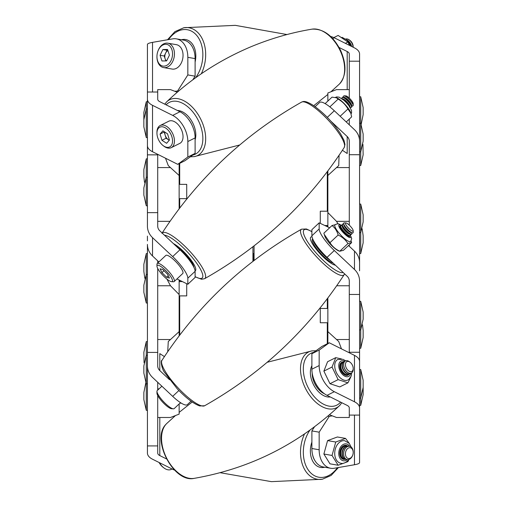 <?xml version="1.0" encoding="UTF-8"?>
<svg xmlns="http://www.w3.org/2000/svg" width="507" height="507" viewBox="0 0 507 507"><rect width="100%" height="100%" fill="white"/><g stroke="black" fill="none" stroke-linecap="round" stroke-linejoin="round"><path stroke-width="0.76" d="M359.577 270.814L359.577 259.052L359.133 259.052M253.5 253.557L253.5 260.921L253.5 253.557M341.477 348.879L338.72 341.503L327.858 331.603L327.858 343.48L327.858 297.977M338.118 223.948L336.502 221.344L327.858 212.572L327.858 226.806L327.858 170.916L327.858 175.504L336.502 167.583L349.291 167.583L349.291 225.152M327.858 101.07L327.858 92.99L336.502 89.625L349.291 89.625L349.291 98.092L349.291 54.046A7.142 3.574 0 0 0 347.194 51.524L339.107 47.481M330.653 468.259L323.377 466.991A21.433 14.925 -80.1 0 1 311.887 448.505L319.163 449.772A21.433 14.925 99.9 0 0 330.653 468.259A21.433 14.925 99.9 0 0 334.316 468.246L354.469 464.748A17.434 3.029 180 0 0 359.577 462.606L359.577 415.087L349.291 415.087L349.291 417.483L336.502 417.483L329.48 414.758M336.502 339.525L349.291 339.525L349.291 352.79M336.692 285.771L349.291 285.771M336.502 221.344L349.291 221.344L349.291 141.276A7.142 6.711 0 0 0 347.194 136.529L330.963 121.274M349.291 244.811L349.291 246.263M347.194 136.529L347.194 153.507L342.409 150.275M349.291 119.088L349.291 124.823M339.082 155.237L338.72 165.605L336.502 167.583M147.423 240.869L147.423 236.11M165.523 158.228L168.28 165.605L179.142 175.504L179.142 163.628L179.142 208.808M166.93 279.097L170.498 285.771L179.142 294.542L179.142 280.301L179.142 335.868L179.142 331.603L170.498 339.525L157.709 339.525L157.709 268.437M179.142 403.946L179.142 414.118L170.498 417.483L157.709 417.483L157.709 395.498L157.709 453.062A7.142 3.574 180 0 0 159.806 455.584L166.473 458.917M147.423 87.654L147.423 92.02L157.709 92.02L157.709 89.625L170.498 89.625L177.279 92.255M170.498 167.583L157.709 167.583L157.709 154.324M170.016 221.344L157.709 221.344M170.498 285.771L157.709 285.771L157.709 365.832A7.142 6.711 180 0 0 159.806 370.579L169.534 379.724M157.709 263.063L157.709 260.845M159.027 388.882L157.709 388.882L157.709 390.117L157.709 382.284M167.716 351.725L168.28 341.503L170.498 339.525M159.806 370.579L159.806 353.601L164.42 356.611M349.291 352.264L359.577 352.264L359.577 368.431M330.703 36.536A21.433 13.125 63.4 0 1 334.316 37.81L332.738 38.595M359.577 419.454L359.577 361.542A17.434 8.714 -0 0 0 354.469 355.375L329.265 342.776L319.163 350.096L311.887 353.734L321.989 346.414L329.265 342.776M349.291 415.087L349.291 407.945A7.142 3.574 180 0 0 347.194 405.416L327.04 395.34A21.433 13.125 -116.6 0 1 311.887 369.204L311.887 353.734M359.577 352.264L359.577 294.466L349.291 294.466L349.291 281.043A7.142 6.711 180 0 0 347.194 276.296L327.04 257.353A21.433 5.184 -133.2 0 1 311.887 235.787L311.887 229.677L319.163 222.839L329.632 227.795M349.291 339.525L349.291 294.466M359.577 294.466L359.577 281.043A17.434 16.382 180 0 0 354.469 269.458L334.316 250.521L327.04 257.353M359.577 259.052L359.577 154.705L349.291 154.705M359.577 154.705L359.577 61.195L349.291 61.195M359.577 61.195L359.577 54.046A17.434 8.714 0 0 0 354.469 47.886L334.316 37.81M359.577 266.238L359.577 262.715A17.434 16.382 -0 0 0 354.469 251.13L348.518 245.534M359.577 400.46L359.577 369.533L360.718 369.533L363.145 380.244L363.145 387.392L360.718 398.109L360.718 369.533M327.896 416.12L329.265 416.355L332.237 415.841M329.265 416.355L319.163 432.179L311.887 430.918L314.492 426.837M319.163 449.772L319.163 432.179M311.887 448.505L311.887 430.918M359.577 407.945A17.434 8.714 180 0 0 354.469 401.778L334.316 391.702L327.04 395.34M311.887 369.204L319.163 365.566L319.163 350.096M319.163 365.566A21.433 13.125 63.4 0 0 334.316 391.702M311.887 235.787L319.163 228.949L319.163 222.839M319.163 228.949A21.433 5.184 46.8 0 0 334.316 250.521M359.577 141.276A17.434 16.382 0 0 0 354.469 129.691L334.316 110.754L327.294 117.358M315.151 106.692L319.638 102.465A21.433 5.184 46.8 0 1 334.316 110.754M332.364 90.506L333.162 90.911M176.347 38.855L183.623 40.116A21.433 14.925 99.9 0 1 194.992 56.011A21.433 14.925 99.9 0 1 195.113 58.603L187.837 57.335A21.433 14.925 -80.1 0 0 187.723 54.743A21.433 14.925 -80.1 0 0 176.347 38.855A21.433 14.925 -80.1 0 0 172.684 38.862L152.531 42.36L152.531 92.02M157.709 352.409L147.423 352.409L147.423 248.062L147.867 248.062M147.423 352.409L147.423 445.919L157.709 445.919M147.423 445.919L147.423 453.062A17.434 8.714 180 0 0 152.531 459.222L172.684 469.298L173.445 468.918M152.531 42.36A17.434 3.029 0 0 0 147.423 44.502L147.423 154.85L157.709 154.85M157.709 92.02L157.709 99.163A7.142 3.574 0 0 0 159.806 101.692L179.96 111.768A21.433 13.125 63.4 0 1 195.113 137.904L195.113 153.374L185.011 160.694L177.735 164.331L152.531 151.732A17.434 8.714 180 0 1 147.423 145.566M147.423 154.85L147.423 212.642L157.709 212.642L157.709 226.071A7.142 6.711 -0 0 0 159.806 230.818L179.96 249.755A21.433 5.184 46.8 0 1 195.113 271.321L195.113 277.43L187.837 284.269L176.962 278.939M157.709 167.583L157.709 212.642M147.423 212.642L147.423 226.071A17.434 16.382 -0 0 0 152.531 237.65L172.684 256.586L179.96 249.755M147.423 142.175L147.423 144.85M147.423 248.062L147.423 244.393A17.434 16.382 180 0 0 152.531 255.978L158.887 261.954M195.113 271.321L187.837 278.159L187.837 284.269M187.837 278.159A21.433 5.184 -133.2 0 0 172.684 256.586M147.423 365.832A17.434 16.382 180 0 0 152.531 377.417L172.684 396.354L178.889 390.517M191.038 401.183L187.362 404.643A21.433 5.184 -133.2 0 1 172.684 396.354M174.402 416.481L173.838 416.203M174.573 470.103A21.433 13.125 -116.6 0 1 172.684 469.298M178.819 90.943L174.763 91.266M177.735 90.753L187.837 74.928L195.113 76.189L192.761 79.872M187.837 57.335L187.837 74.928M195.113 58.603L195.113 76.189M147.423 99.163A17.434 8.714 0 0 0 152.531 105.329L172.684 115.406L179.96 111.768M177.735 164.331L187.837 157.012L195.113 153.374M195.113 137.904L187.837 141.542L187.837 157.012M187.837 141.542A21.433 13.125 -116.6 0 0 172.684 115.406M144.064 362.708L143.855 352.314L146.282 341.598L146.282 410.328L147.423 410.328M145.82 382.785L143.855 392.469L143.855 399.611L146.282 410.328M359.577 96.78L360.718 96.78L360.718 165.51L363.145 154.8L362.936 144.4M315.741 465.071A19.019 13.245 99.9 0 0 323.713 467.441A19.019 13.245 99.9 0 0 324.708 467.226A19.013 13.239 -80.1 0 1 323.802 467.416A19.013 13.239 -80.1 0 1 315.747 465.065A19.013 13.239 -80.1 0 1 311.887 442.117A19.019 13.245 99.9 0 0 315.741 465.071M312.496 454.316A16.433 11.439 99.9 0 0 314.929 460.66M349.374 39.983L350.09 40.522A5.488 3.359 -116.6 0 1 353.195 46.726L353.195 47.246A6.749 4.132 -116.6 0 0 349.374 39.983A6.749 4.132 -116.6 0 0 348.968 39.698A6.749 4.132 -116.6 0 0 345.717 39.064A6.749 4.132 -116.6 0 1 348.892 39.736A6.749 4.132 -116.6 0 1 353.106 47.202M351.668 46.486A6.749 4.132 -116.6 0 0 347.644 40.364A6.749 4.132 -116.6 0 0 346.674 39.863M351.231 46.264A6.749 4.132 -116.6 0 0 347.447 40.63M160.079 134.076L161.948 140.3L166.619 143.291L169.42 140.065L167.551 133.842L162.88 130.85L160.079 134.076L164.217 132.01L166.087 138.227L168.419 139.723A5.761 3.53 -116.6 0 0 169.319 140.179M165.637 128.03A11.027 6.749 -116.6 0 0 156.955 133.17A11.027 6.749 -116.6 0 0 163.191 145.648A11.027 6.749 -116.6 0 0 163.862 146.111A11.027 6.749 -116.6 0 0 172.494 142.036A11.027 6.749 -116.6 0 0 165.637 128.03M163.191 145.648L163.957 146.219A12.377 7.58 -116.6 0 0 164.705 146.745A12.377 7.58 -116.6 0 0 171.239 147.664A12.377 7.58 -116.6 0 0 174.104 137.777A12.377 7.58 -116.6 0 0 166.702 126.446A12.377 7.58 -116.6 0 0 160.168 125.527A12.377 7.58 -116.6 0 0 156.955 132.219L156.955 133.17M171.239 147.664L179.833 143.367A12.377 7.58 -116.6 0 0 182.691 133.48A12.377 7.58 -116.6 0 0 175.295 122.149A12.377 7.58 -116.6 0 0 168.761 121.23L160.168 125.527M164.876 132.131A5.761 3.53 -116.6 0 0 165.149 135.122A5.761 3.53 -116.6 0 0 168.419 139.723L169.256 140.262M166.087 138.227L161.948 140.3M345.311 459.26A7.142 4.975 -80.1 0 1 343.607 459.38A7.142 4.975 -80.1 0 1 339.886 454.659A7.142 4.975 -80.1 0 1 341.718 447.339A7.142 4.975 -80.1 0 1 346.053 445.298A7.142 4.975 -80.1 0 1 347.612 445.983M327.579 440.608L337.377 436.983L345.54 438.403L335.742 442.022L327.579 440.608L323.878 454.025L332.041 455.444L338.137 465.242L347.929 461.617L348.803 459.741M351.174 447.047L349.285 443.441L344.76 440.729A11.433 7.96 99.9 0 0 337.827 443.986A11.433 7.96 99.9 0 0 334.899 455.704A11.433 7.96 99.9 0 0 340.85 463.252C343.055 463.994 345.698 462.828 348.778 459.767L349.019 459.45M349.38 443.562L345.54 438.403M338.137 465.242L329.968 463.823L323.878 454.025M335.742 442.022L332.041 455.444M359.577 232.65L360.718 232.65L363.145 221.933L363.145 214.784L360.718 204.074L360.718 253.551L363.145 242.834L363.145 235.692L362.175 228.809M359.577 329.892L360.718 329.892L363.145 319.176L363.145 312.033L360.718 301.316L360.718 348.277L363.145 337.561L363.145 330.418L362.505 324.797M359.577 405.366L360.718 405.366L360.718 398.109L359.577 398.109M360.718 405.366L363.145 394.649L363.145 387.449M327.858 322.75L320.285 322.75L320.285 308.465L327.858 308.465M320.285 223.353L320.285 211.216L327.858 211.216M359.577 151.866L360.718 151.866L363.145 141.155L363.145 134.006L360.718 123.29L359.577 123.29M361.18 124.323L363.145 114.639L363.145 107.497L360.718 96.78M147.423 355.242L146.282 355.242L143.855 365.959L143.855 373.101L146.282 383.818L147.423 383.818M186.715 283.755L186.715 295.892L179.142 295.892M144.825 278.299L143.855 271.416L143.855 264.274L146.282 253.557L146.282 303.04L147.423 303.04M147.423 274.458L146.282 274.458L143.855 285.175L143.855 292.324L146.282 303.04M179.142 184.358L186.715 184.358L186.715 198.649L179.142 198.649M147.423 158.83L146.282 158.83L146.282 205.791L143.855 195.075L143.855 187.932L146.282 177.216L147.423 177.216M147.423 101.742L146.282 101.742L146.282 137.581L143.855 126.864L143.855 119.715L146.282 108.999L147.423 108.999M146.282 101.742L143.855 112.459L143.855 119.658M146.282 158.83L143.855 169.547L143.855 176.69L144.495 182.311M349.203 374.033A7.142 4.373 -116.6 0 1 348.024 375.142A7.142 4.373 -116.6 0 1 347.941 375.18A7.142 4.373 -116.6 0 1 340.881 370.636A7.142 4.373 -116.6 0 1 341.636 362.359A7.142 4.373 -116.6 0 1 341.718 362.321A7.142 4.373 -116.6 0 1 343.239 362.08M337.827 359.469A11.433 7.003 63.4 0 0 337.694 359.533A11.433 7.003 63.4 0 0 336.49 372.784A11.433 7.003 63.4 0 0 347.783 380.047A11.433 7.003 63.4 0 0 347.916 379.984L348.848 379.407L351.218 376.036L351.725 372.829M341.509 358.956L335.742 357.65L332.041 367.036L338.137 379.629L347.929 382.836L350.711 377.214M347.929 382.836L339.766 386.917L329.968 383.71L323.878 371.118L327.579 361.732L335.742 357.65M338.137 379.629L329.968 383.71M332.041 367.036L323.878 371.118M349.862 235.799A7.142 1.73 -133.2 0 1 349.722 236.465A7.142 1.73 -133.2 0 1 347.941 236.104A7.142 1.73 -133.2 0 1 342.06 230.704A7.142 1.73 -133.2 0 1 339.937 226.052A7.142 1.73 -133.2 0 1 340.628 225.951M324.246 234.392L324.835 236.161A11.433 2.763 46.8 0 0 337.681 250.407A11.433 2.763 46.8 0 0 338.695 250.908L339.766 251.238C335.577 249.273 332.313 246.427 329.968 242.695L324.246 234.392L323.878 233.201L332.041 225.533C335.013 227.833 337.041 230.996 338.137 235.026C342.326 236.991 345.59 239.836 347.929 243.563L351.636 242.606L351.104 240.939M351.636 242.606L343.467 250.274L339.766 251.238L347.929 243.563M341.788 225.678L340.47 224.848C338.828 223.562 336.997 223.555 334.981 224.829A11.433 2.763 46.8 0 0 338.378 232.269A11.433 2.763 46.8 0 0 347.783 240.914A11.433 2.763 46.8 0 0 350.635 241.484L351.725 238.67L350.217 234.665M338.137 235.026L329.968 242.695M335.742 224.569L332.041 225.533M325.133 103.624L332.041 97.135L336.813 97.845A11.433 2.763 46.8 0 1 347.783 107.699A11.433 2.763 46.8 0 1 350.673 112.592L351.636 116.883L346.237 121.953M336.166 97.578L338.137 99.093C342.326 101.501 345.59 104.791 347.929 108.967L350.926 113.353M347.929 108.967L340.172 116.255M338.137 99.093L329.968 106.762M333.84 37.581L338.137 35.433L347.929 42.024L349.532 45.415M347.929 42.024L345.337 43.317M165.637 44.274A11.027 7.675 -80.1 0 0 157.867 51.315A11.027 7.675 -80.1 0 0 156.955 56.569A11.027 7.675 -80.1 0 0 163.862 66.157A11.027 7.675 -80.1 0 0 172.494 55.111A11.027 7.675 -80.1 0 0 165.637 44.274M156.955 56.569L156.955 56.904A12.377 8.619 -80.1 0 0 163.59 67.577A12.377 8.619 -80.1 0 0 164.705 67.665A12.377 8.619 -80.1 0 0 174.313 56.062A12.377 8.619 -80.1 0 0 167.823 43.19A12.377 8.619 -80.1 0 0 166.702 43.101A12.377 8.619 -80.1 0 0 157.981 51.004L157.867 51.315M163.59 67.577L172.177 69.066A12.377 8.619 -80.1 0 0 173.299 69.155A12.377 8.619 -80.1 0 0 182.907 57.551A12.377 8.619 -80.1 0 0 176.411 44.679L167.823 43.19M160.079 55.282L162.88 49.534L167.551 49.471L169.42 55.155L166.619 60.903L161.948 60.967L160.079 55.282L164.217 55.998L167.012 50.25L162.88 49.534M167.804 50.237L167.012 50.25M164.217 55.998L165.833 60.91M167.918 50.592A5.761 4.012 -80.1 0 0 165.612 53.127A5.761 4.012 -80.1 0 0 165.149 58.844A5.761 4.012 -80.1 0 0 166.448 60.903M352.739 455.058L352.638 455.349A6.749 4.702 -80.1 0 1 348.968 459.469A6.749 4.702 -80.1 0 1 347.27 459.615A6.749 4.702 -80.1 0 1 343.657 453.359A6.749 4.702 -80.1 0 1 347.878 446.452A6.749 4.702 -80.1 0 1 349.577 446.312A6.749 4.702 -80.1 0 1 353.195 452.13L353.195 452.44A5.488 3.822 -80.1 0 1 352.739 455.058A5.488 3.822 -80.1 0 1 349.754 458.41A5.488 3.822 -80.1 0 1 345.457 454.405A5.488 3.822 -80.1 0 1 348.873 447.827A5.488 3.822 -80.1 0 1 353.195 452.44M347.232 459.608A6.749 4.702 -80.1 0 1 347.194 459.602A6.749 4.702 -80.1 0 1 343.607 454.532A6.749 4.702 -80.1 0 1 347.802 446.439A6.749 4.702 -80.1 0 1 349.5 446.299A6.749 4.702 -80.1 0 1 349.538 446.306M346.579 459.431A6.749 4.702 -80.1 0 1 345.945 459.38A6.749 4.702 -80.1 0 1 342.358 454.316A6.749 4.702 -80.1 0 1 346.554 446.223A6.749 4.702 -80.1 0 1 348.252 446.078A6.749 4.702 -80.1 0 1 348.867 446.249M345.774 459.348A6.749 4.702 -80.1 0 1 345.603 459.323A6.749 4.702 -80.1 0 1 342.016 454.253A6.749 4.702 -80.1 0 1 346.211 446.16A6.749 4.702 -80.1 0 1 347.91 446.021A6.749 4.702 -80.1 0 1 348.081 446.059M344.988 459.152A6.749 4.702 -80.1 0 1 344.354 459.108A6.749 4.702 -80.1 0 1 340.767 454.038A6.749 4.702 -80.1 0 1 344.963 445.945A6.749 4.702 -80.1 0 1 346.661 445.805A6.749 4.702 -80.1 0 1 347.276 445.976M344.183 459.069A6.749 4.702 -80.1 0 1 344.012 459.044A6.749 4.702 -80.1 0 1 340.425 453.98A6.749 4.702 -80.1 0 1 344.621 445.887A6.749 4.702 -80.1 0 1 346.319 445.748A6.749 4.702 -80.1 0 1 346.49 445.78M343.397 458.879A6.749 4.702 -80.1 0 1 342.764 458.829A6.749 4.702 -80.1 0 1 341.826 458.518M342.593 458.797A6.749 4.702 -80.1 0 1 342.421 458.772A6.749 4.702 -80.1 0 1 342.016 458.677M344.329 445.425A6.749 4.702 -80.1 0 1 344.728 445.469A6.749 4.702 -80.1 0 1 344.899 445.501M344.095 445.507A6.749 4.702 -80.1 0 1 345.071 445.526A6.749 4.702 -80.1 0 1 345.685 445.697M353.195 368.45L353.195 369.343A6.749 4.132 -116.6 0 1 351.44 372.994A6.749 4.132 -116.6 0 1 348.968 373.038A6.749 4.132 -116.6 0 1 344.025 367.036A6.749 4.132 -116.6 0 1 345.4 360.921A6.749 4.132 -116.6 0 1 347.878 360.876A6.749 4.132 -116.6 0 1 349.374 361.706L350.09 362.245A5.488 3.359 -116.6 0 1 353.195 368.45A5.488 3.359 -116.6 0 1 349.754 371.454A5.488 3.359 -116.6 0 1 345.457 365.129A5.488 3.359 -116.6 0 1 348.873 361.567A5.488 3.359 -116.6 0 1 350.09 362.245M351.402 373.013A6.749 4.132 -116.6 0 1 351.37 373.032A6.749 4.132 -116.6 0 1 348.892 373.076A6.749 4.132 -116.6 0 1 343.607 365.293A6.749 4.132 -116.6 0 1 345.33 360.959A6.749 4.132 -116.6 0 1 345.368 360.94M350.698 373.26A6.749 4.132 -116.6 0 1 350.115 373.659A6.749 4.132 -116.6 0 1 347.644 373.697A6.749 4.132 -116.6 0 1 342.358 365.915A6.749 4.132 -116.6 0 1 344.082 361.58A6.749 4.132 -116.6 0 1 344.747 361.358M349.944 373.735A6.749 4.132 -116.6 0 1 349.773 373.83A6.749 4.132 -116.6 0 1 347.301 373.868A6.749 4.132 -116.6 0 1 342.016 366.086A6.749 4.132 -116.6 0 1 343.74 361.751A6.749 4.132 -116.6 0 1 343.911 361.675M349.108 374.052A6.749 4.132 -116.6 0 1 348.524 374.451A6.749 4.132 -116.6 0 1 346.053 374.496A6.749 4.132 -116.6 0 1 340.767 366.713A6.749 4.132 -116.6 0 1 342.491 362.378A6.749 4.132 -116.6 0 1 343.157 362.15M348.353 374.534A6.749 4.132 -116.6 0 1 348.182 374.622A6.749 4.132 -116.6 0 1 345.711 374.667A6.749 4.132 -116.6 0 1 340.425 366.884A6.749 4.132 -116.6 0 1 342.149 362.549A6.749 4.132 -116.6 0 1 342.32 362.467M347.517 374.85A6.749 4.132 -116.6 0 1 346.934 375.25A6.749 4.132 -116.6 0 1 346.484 375.421M340.47 363.443A6.749 4.132 -116.6 0 1 340.894 363.17A6.749 4.132 -116.6 0 1 341.566 362.949M172.044 468.981L171.239 469.387A12.377 7.58 -116.6 0 1 166.702 469.463A12.377 7.58 -116.6 0 1 163.957 467.942L163.191 467.372A11.027 6.749 -116.6 0 1 159.071 462.492M163.957 467.942A12.377 7.58 -116.6 0 1 159.452 462.682M353.195 230.698L353.195 232.377A6.749 1.635 -133.2 0 1 353.043 232.814A6.749 1.635 -133.2 0 1 348.968 230.698A6.749 1.635 -133.2 0 1 343.797 222.972A6.749 1.635 -133.2 0 1 344.24 222.852L345.913 222.953A5.488 1.325 -133.2 0 1 348.873 224.772A5.488 1.325 -133.2 0 1 353.195 230.698A5.488 1.325 -133.2 0 1 349.754 229.335A5.488 1.325 -133.2 0 1 346.091 225.07A5.488 1.325 -133.2 0 1 345.913 222.953M353.005 232.846A6.749 1.635 -133.2 0 1 352.973 232.878A6.749 1.635 -133.2 0 1 352.245 232.954A6.749 1.635 -133.2 0 1 348.892 230.767A6.749 1.635 -133.2 0 1 343.607 223.771A6.749 1.635 -133.2 0 1 343.607 223.764A6.749 1.635 -133.2 0 1 343.727 223.042A6.749 1.635 -133.2 0 1 343.765 223.01M352.245 232.954L350.888 232.612A5.488 1.325 -133.2 0 1 346.763 229.462A5.488 1.325 -133.2 0 1 343.866 225.14A5.488 1.325 -133.2 0 1 343.866 225.133A5.488 1.325 -133.2 0 1 343.866 225.127L343.607 223.764M351.839 233.328A6.749 1.635 -133.2 0 1 351.839 233.334A6.749 1.635 -133.2 0 1 351.719 234.057A6.749 1.635 -133.2 0 1 347.644 231.94A6.749 1.635 -133.2 0 1 342.358 224.943A6.749 1.635 -133.2 0 1 342.478 224.214A6.749 1.635 -133.2 0 1 343.201 224.138L343.702 224.271M351.719 234.057L351.383 234.373A6.749 1.635 -133.2 0 1 350.654 234.449A6.749 1.635 -133.2 0 1 347.301 232.263A6.749 1.635 -133.2 0 1 342.016 225.266A6.749 1.635 -133.2 0 1 342.016 225.26A6.749 1.635 -133.2 0 1 342.136 224.538L342.478 224.214M350.654 234.449L349.298 234.107A5.488 1.325 -133.2 0 1 345.172 230.958A5.488 1.325 -133.2 0 1 342.276 226.635A5.488 1.325 -133.2 0 1 342.276 226.629A5.488 1.325 -133.2 0 1 342.276 226.623L342.016 225.26M350.153 234.323L350.248 234.83A6.749 1.635 -133.2 0 1 350.248 234.83A6.749 1.635 -133.2 0 1 350.128 235.552A6.749 1.635 -133.2 0 1 346.053 233.435A6.749 1.635 -133.2 0 1 340.767 226.439A6.749 1.635 -133.2 0 1 340.881 225.71A6.749 1.635 -133.2 0 1 341.61 225.634L342.111 225.767M350.128 235.552L349.786 235.869A6.749 1.635 -133.2 0 1 349.063 235.945A6.749 1.635 -133.2 0 1 345.711 233.759A6.749 1.635 -133.2 0 1 340.425 226.756A6.749 1.635 -133.2 0 1 340.425 226.749A6.749 1.635 -133.2 0 1 340.546 226.033L340.881 225.71M349.063 235.945L347.707 235.597A5.488 1.325 -133.2 0 1 343.873 232.757M343.321 232.174A5.488 1.325 -133.2 0 1 340.685 228.131A5.488 1.325 -133.2 0 1 340.685 228.125A5.488 1.325 -133.2 0 1 340.685 228.118L340.425 226.749M348.562 235.818L348.658 236.325A6.749 1.635 -133.2 0 1 348.658 236.325A6.749 1.635 -133.2 0 1 348.683 236.458M339.88 227.098A6.749 1.635 -133.2 0 1 340.02 227.13L340.52 227.256M180.511 402.659L174.18 408.61A12.377 2.991 -133.2 0 1 173.369 408.832L171.575 408.724A11.027 2.668 -133.2 0 1 165.637 405.068A11.027 2.668 -133.2 0 1 156.955 393.159L156.955 391.366A12.377 2.991 -133.2 0 1 157.227 390.574L161.879 386.201M173.369 408.832A12.377 2.991 -133.2 0 1 166.702 404.732A12.377 2.991 -133.2 0 1 156.955 391.366M353.005 105.786A6.749 1.635 -133.2 0 0 353.043 105.754A6.749 1.635 -133.2 0 0 353.195 105.317A6.749 1.635 -133.2 0 0 348.968 99.049A6.749 1.635 -133.2 0 0 344.24 95.791A6.749 1.635 -133.2 0 0 343.797 95.912A6.749 1.635 -133.2 0 0 343.765 95.95M351.744 105.773L352.245 105.9A6.749 1.635 -133.2 0 0 352.973 105.824A6.749 1.635 -133.2 0 0 353.087 105.621A6.749 1.635 -133.2 0 0 348.892 99.119A6.749 1.635 -133.2 0 0 343.727 95.981A6.749 1.635 -133.2 0 0 343.607 96.184A6.749 1.635 -133.2 0 0 343.607 96.704L343.702 97.211M353.195 105.317L353.195 103.643A5.488 1.325 -133.2 0 0 349.754 98.548A5.488 1.325 -133.2 0 0 345.913 95.893L344.24 95.791M350.153 107.262L350.654 107.395A6.749 1.635 -133.2 0 0 351.383 107.319L351.719 106.996A6.749 1.635 -133.2 0 0 351.839 106.8A6.749 1.635 -133.2 0 0 351.839 106.274L351.579 104.905A5.488 1.325 -133.2 0 0 348.689 100.582A5.488 1.325 -133.2 0 0 344.557 97.426L343.201 97.084A6.749 1.635 -133.2 0 0 342.478 97.16L342.136 97.477A6.749 1.635 -133.2 0 0 342.016 97.68A6.749 1.635 -133.2 0 0 342.016 98.2L342.111 98.707M351.839 106.274A6.749 1.635 -133.2 0 0 347.644 100.297A6.749 1.635 -133.2 0 0 343.201 97.084M351.383 107.319A6.749 1.635 -133.2 0 0 351.497 107.116A6.749 1.635 -133.2 0 0 347.301 100.614A6.749 1.635 -133.2 0 0 342.136 97.477M350.217 107.604L349.988 106.4A5.488 1.325 -133.2 0 0 347.099 102.078A5.488 1.325 -133.2 0 0 342.966 98.922L341.788 98.624M350.204 107.585A6.749 1.635 -133.2 0 0 346.053 101.793A6.749 1.635 -133.2 0 0 341.807 98.637M165.637 270.516A11.027 2.668 -133.2 0 0 156.955 266.105A11.027 2.668 -133.2 0 0 163.862 276.34A11.027 2.668 -133.2 0 0 171.575 281.664A11.027 2.668 -133.2 0 0 165.637 270.516M171.575 281.664L173.369 281.778A12.377 2.991 -133.2 0 0 174.18 281.55A12.377 2.991 -133.2 0 0 166.702 269.268A12.377 2.991 -133.2 0 0 157.227 263.513A12.377 2.991 -133.2 0 0 156.955 264.305L156.955 266.105M174.18 281.55L182.773 273.476A12.377 2.991 -133.2 0 0 175.295 261.194A12.377 2.991 -133.2 0 0 165.821 255.439L157.227 263.513M160.079 268.78L162.88 269.585L167.551 274.236L169.42 278.077L166.619 277.272L161.948 272.627L160.079 268.78M168.273 275.719L166.619 277.272M163.995 270.7L161.948 272.627M311.887 365.674A19.019 11.648 63.4 0 0 315.741 388.394A19.019 11.648 63.4 0 0 330.241 396.937M312.198 373.089A16.433 10.064 63.4 0 0 324.493 393.806M315.031 382.088A16.433 10.064 63.4 0 0 319.061 388.571M330.228 396.93A19.013 11.642 -116.6 0 1 315.747 388.394A19.013 11.642 -116.6 0 1 311.887 365.693M312.699 238.905L312.559 239.031A16.433 3.974 46.8 0 0 318.783 251.345A16.433 3.974 46.8 0 0 333.105 263.114A16.433 3.974 46.8 0 0 333.194 263.139M315.741 248.62A19.019 4.601 46.8 0 0 335.387 265.193A19.013 4.595 -133.2 0 1 315.747 248.626A19.013 4.595 -133.2 0 1 311.025 236.984A19.019 4.601 46.8 0 0 315.741 248.62M312.001 236.794A19.019 4.601 46.8 0 0 311.013 236.978A19.013 4.595 -133.2 0 1 312.008 236.801M313.015 239.621A16.433 3.974 46.8 0 0 330.545 260.649M193.966 267.455A16.433 3.974 -133.2 0 0 191.659 262.22A16.433 3.974 -133.2 0 0 176.48 246.484M174.294 244.076A19.019 4.601 46.8 0 1 190.176 258.906A19.019 4.601 46.8 0 1 195.163 270.89A19.019 4.601 46.8 0 1 195.094 270.928A19.013 4.595 -133.2 0 0 195.151 270.884A19.013 4.595 -133.2 0 0 190.182 258.919A19.013 4.595 -133.2 0 0 174.3 244.082A19.013 4.595 -133.2 0 0 173.4 243.594A19.019 4.601 46.8 0 1 174.294 244.076M191.817 124.703A16.433 10.064 -116.6 0 0 191.659 124.361A16.433 10.064 -116.6 0 0 188.103 118.752M195.113 139.862A19.013 11.642 -116.6 0 0 191.595 120.9A19.013 11.642 -116.6 0 0 177.368 110.475A19.019 11.648 63.4 0 1 191.602 120.9A19.019 11.648 63.4 0 1 195.113 139.888M181.474 39.742A19.019 13.245 99.9 0 1 182.469 39.527A19.019 13.245 99.9 0 1 195.113 62.044M195.113 62.019A19.013 13.239 -80.1 0 0 182.381 39.552A19.013 13.239 -80.1 0 0 181.493 39.749M254.064 245.882L254.064 260.49M327.294 343.759L327.294 322.75M327.294 308.465L327.294 298.718M327.294 226.547L327.294 225.501M327.294 211.216L327.294 171.658M252.936 261.352L252.936 246.751M179.706 163.349L179.706 184.358M179.706 198.649L179.706 208.066M179.706 280.561L179.706 281.607M179.706 295.892L179.706 335.127M354.469 464.748L354.469 415.087M354.469 401.778L354.469 355.375M354.469 269.458L354.469 251.13M347.194 51.524L347.194 89.625M152.531 237.65L152.531 255.978M159.806 455.584L159.806 417.483M152.531 105.329L152.531 151.732M220.177 472.708L271.391 481.65L322.313 479.248A31.2 21.725 -80.1 0 1 309.327 475.351A31.2 21.725 -80.1 0 1 304.492 434.005M309.828 430.266A28.975 20.179 99.9 0 0 307.426 434.41A28.975 20.179 99.9 0 0 309.916 472.074A28.975 20.179 99.9 0 0 337.383 467.714M349.608 446.318A8.575 5.97 99.9 0 0 341.091 446.337A8.575 5.97 99.9 0 0 339.633 457.593A8.575 5.97 99.9 0 0 347.301 459.621M344.798 361.314A8.575 5.247 63.4 0 0 341.091 361.035A8.575 5.247 63.4 0 0 340.051 370.934A8.575 5.247 63.4 0 0 348.562 376.467A8.575 5.247 63.4 0 0 350.762 373.247M341.35 225.59A8.575 2.072 46.8 0 0 341.091 225.438A8.575 2.072 46.8 0 0 340.051 228.575A8.575 2.072 46.8 0 0 348.562 237.073A8.575 2.072 46.8 0 0 350.28 235.102M175.428 415.582L166.752 423.497A31.2 19.108 63.4 0 0 165.96 424.315A31.2 19.108 63.4 0 0 170.365 464.349A31.2 19.108 63.4 0 0 194.181 478.361C249.837 468.633 298.249 444.424 339.43 405.739A31.2 19.108 -116.6 0 1 309.327 394.871A31.2 19.108 -116.6 0 1 304.922 354.837A31.2 19.108 -116.6 0 1 312.001 350.876L267.221 362.277M313.789 352.359A28.975 17.745 63.4 0 0 307.426 355.996A28.975 17.745 63.4 0 0 311.513 393.178A28.975 17.745 63.4 0 0 340.203 402.514A28.975 17.745 63.4 0 0 340.552 402.095M340.216 404.922A31.2 19.108 -116.6 0 1 339.43 405.739L341.851 402.742M161.955 360.363A31.2 7.548 46.8 0 0 170.365 378.843A31.2 7.548 46.8 0 0 201.254 405.739A31.2 7.548 46.8 0 0 204.613 405.758L199.726 405.942C193.516 403.73 186.012 398.008 177.216 388.774L164.781 372.74C161.809 369.254 160.307 360.325 161.955 360.363C197.825 305.277 244.361 261.549 301.564 229.17A31.2 7.548 -133.2 0 0 309.327 248.265A31.2 7.548 -133.2 0 0 340.216 275.162A31.2 7.548 -133.2 0 0 344.228 274.566L344.595 273.85M311.887 231.737A28.975 7.009 46.8 0 0 307.426 229.658A28.975 7.009 46.8 0 0 311.513 247.378A28.975 7.009 46.8 0 0 340.203 272.354A28.975 7.009 46.8 0 0 343.125 272.468M162.164 233.036A31.2 7.548 46.8 0 1 170.365 234.716A31.2 7.548 46.8 0 1 201.254 265.871A31.2 7.548 46.8 0 1 204.613 278.698L201.558 279.256L195.113 276.79M301.564 102.11C302.597 102.103 303.769 99.239 313.7 105.678C324.1 113.181 333.042 122.523 340.52 133.696L343.993 140.338L344.969 144.495L344.228 147.505A31.2 7.548 -133.2 0 0 340.216 135.293A31.2 7.548 -133.2 0 0 309.327 104.138A31.2 7.548 -133.2 0 0 301.564 102.11C244.361 134.488 197.825 178.217 161.955 233.302M195.113 276.6A28.975 7.009 -133.2 0 0 198.757 266.314A28.975 7.009 -133.2 0 0 164.49 235.223M312.001 29.153C323.453 28.595 333.004 35.712 340.653 50.504C346.775 64.725 346.37 75.898 339.43 84.016A31.2 19.108 -116.6 0 0 340.216 50.757A31.2 19.108 -116.6 0 0 312.001 29.153C291.151 32.625 270.694 38.538 250.629 46.891C218.935 60.346 190.981 78.642 166.752 101.774A31.2 19.108 63.4 0 1 170.365 99.404A31.2 19.108 63.4 0 1 201.254 120.241A31.2 19.108 63.4 0 1 196.849 155.871A31.2 19.108 63.4 0 1 194.181 156.638L239.672 144.989M192.755 155.079A28.975 17.745 -116.6 0 0 198.757 121.388A28.975 17.745 -116.6 0 0 166.112 104.848M286.975 34.546L235.292 25.35L183.87 27.72A31.2 21.725 99.9 0 1 201.254 36.986A31.2 21.725 99.9 0 1 201.304 73.775M195.563 77.818A28.975 20.179 -80.1 0 0 198.757 38.304A28.975 20.179 -80.1 0 0 168.571 39.578M179.947 403.185L181.36 403.185M360.718 165.51L359.577 165.51M338.467 467.524L331.134 475.446L322.313 479.248M360.718 253.551L359.577 253.551M360.718 348.277L359.577 348.277M360.718 301.316L359.577 301.316M327.858 225.501L325 225.501M360.718 204.074L359.577 204.074M179.142 281.607L182 281.607M146.282 205.791L147.423 205.791M146.282 137.581L147.423 137.581M146.282 253.557L147.423 253.557M146.282 341.598L147.423 341.598M345.717 360.788L342.878 359.279L337.694 359.533M351.098 113.891L351.592 112.814L351.503 110.342L348.816 105.57L346.376 102.693L343.911 100.31L339.113 97.154L336.648 96.913L335.507 97.363M350.768 46.029L348.898 42.436L346.585 39.78L342.035 37.328M345.945 459.38L345.603 459.323M344.354 459.108L344.012 459.044M342.764 458.829L342.421 458.772M345.071 445.526L344.728 445.469M346.661 445.805L346.319 445.748M348.252 446.078L347.91 446.021M344.082 361.58L343.74 361.751M342.491 362.378L342.149 362.549M340.894 363.17L340.558 363.342M346.934 375.25L346.592 375.421M348.524 374.451L348.182 374.622M350.115 373.659L349.773 373.83M351.744 232.827L351.839 233.334M192.21 402.007L179.142 412.387M316.007 350.749L312.001 350.876M194.181 478.361C173.749 483.241 150.845 439.296 165.878 424.403L166.752 423.497M311.887 231.566L306.456 228.98L301.564 229.17M204.613 405.758C261.821 373.38 308.357 329.651 344.228 274.566M204.613 278.698C261.821 246.32 308.357 202.591 344.228 147.505M190.404 156.783L194.181 156.638M313.725 105.69L327.858 94.429M330.919 91.78L339.43 84.016M166.752 101.774L164.731 104.157M183.87 27.72L174.909 31.624L167.506 39.761"/></g></svg>
